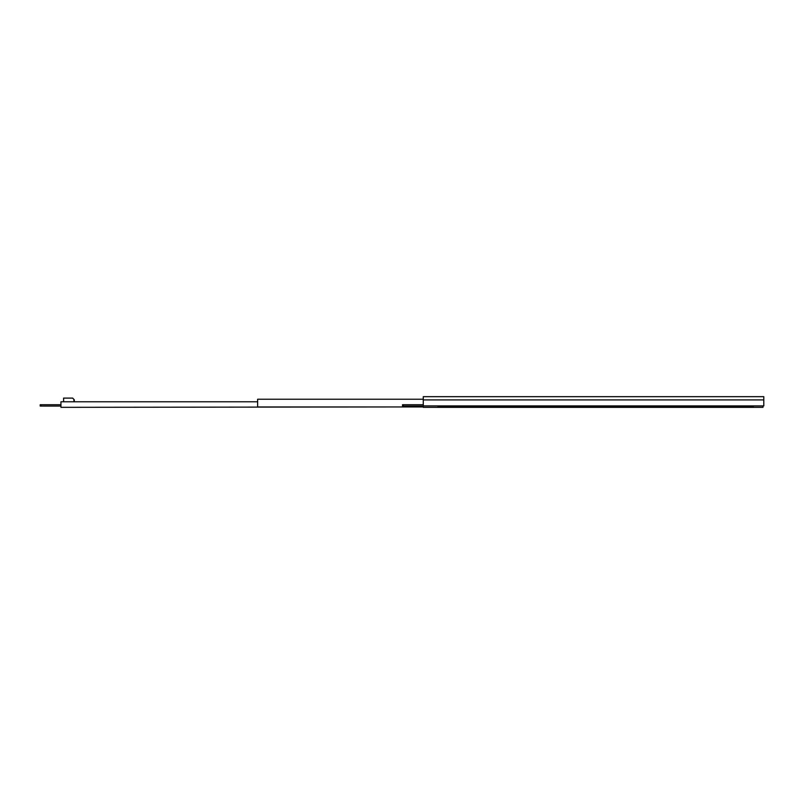 <?xml version="1.0" encoding="UTF-8"?>
<svg xmlns="http://www.w3.org/2000/svg" width="804" height="804" viewBox="0 0 804 804"><rect width="100%" height="100%" fill="white"/><g stroke="black" fill="none" stroke-linecap="round" stroke-linejoin="round"><path stroke-width="1.21" d="M402.533 406.07L402.533 404.724L402.533 406.07L423.276 406.07M402.533 404.724L403.286 404.724L403.286 406.07M423.276 404.724L403.286 404.724M423.276 405.899L763.8 405.899L763.8 396.673L423.276 396.673L423.276 407.326L762.966 407.326L762.966 405.899M753.318 405.899L753.318 406.945L437.959 406.945L437.959 405.899M763.8 399.91L423.276 399.91M40.2 406.07L40.2 404.724L40.2 406.07L60.943 406.07M40.2 404.724L40.954 404.724L40.954 406.07M72.661 398.101L74.28 399.779L72.661 398.101M72.32 398.101L63.596 398.101L63.596 401.789M74.28 399.779L74.28 401.789M73.938 401.789L73.938 399.779M60.943 404.724L40.954 404.724M257.632 401.789L60.943 401.789L60.943 407.326L400.633 406.945M423.276 406.945L257.632 406.945L257.632 399.236L423.276 399.236"/></g></svg>
